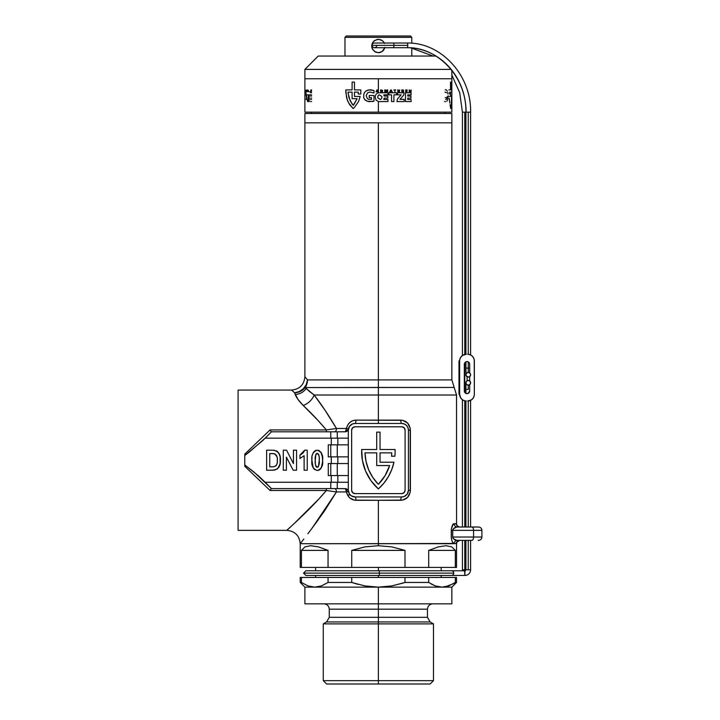 <?xml version="1.0" encoding="UTF-8"?>
<svg xmlns="http://www.w3.org/2000/svg" width="720" height="720" viewBox="0 0 720 720"><rect width="100%" height="100%" fill="white"/><g stroke="black" fill="none" stroke-linecap="round" stroke-linejoin="round"><path stroke-width="1.08" d="M271.44 488.601L270.882 489.132L271.44 488.601L330.768 488.601L271.44 488.601L253.953 472.041L244.764 464.931L244.764 465.633L244.764 454.104L270.099 429.921L326.376 429.921L317.448 419.841L303.183 405.441L297.999 399.429L294.606 392.76L291.528 390.06C299.637 389.268 304.092 384.813 304.884 376.704L307.494 379.908L306.9 383.922L305.172 387.558L378.369 387.459L378.369 379.908L451.854 379.908L378.369 379.908L451.854 379.908L456.534 395.01L378.369 395.01L456.534 395.01L378.369 395.01L378.369 387.459L454.194 387.459L305.172 387.558A13.365 12.888 90 0 0 307.494 379.908L378.369 379.908L378.369 387.459L454.194 387.459L378.369 387.459L378.369 423.468L378.369 420.12L400.797 420.12A3.339 0.954 -90 0 0 401.751 423.468L404.307 423.972L406.476 425.421L407.925 427.59L408.429 430.146L408.429 490.266L407.304 493.983L404.307 496.44L401.751 496.944L354.987 496.944L351.279 495.819L349.434 493.983L348.309 490.266L348.309 430.146L349.434 426.429L352.431 423.972L354.987 423.468L401.751 423.468A6.678 6.678 0 0 1 408.429 430.146L408.429 490.266A6.678 6.678 0 0 1 401.751 496.944L366.552 496.944M319.5 498.258L326.376 490.5L270.099 490.5L244.764 466.308L244.764 455.481L262.638 440.667L271.44 431.811L330.768 431.811L271.44 431.811L270.882 431.28L271.44 431.811M347.445 494.946L350.217 494.946M366.552 423.468L354.987 423.468A3.339 0.954 90 0 0 355.95 420.12L378.369 420.12L378.369 395.01L314.154 395.01L309.285 391.311L314.154 395.01L325.188 410.463L336.447 428.472L346.473 428.472L347.607 425.169L349.749 422.487L352.629 420.741L355.95 420.12L402.678 420.318L407.574 423.045L410.211 428.157L410.22 492.237L407.574 497.367L402.678 500.094L378.369 500.292L378.369 543.708L454.158 543.708L452.439 542.088L451.377 538.596L451.377 528.777L453.33 524.079L456.507 523.818M378.369 122.841L378.369 379.908L378.369 122.841L304.884 122.841L451.854 122.841L378.369 122.841L451.854 122.841L451.854 113.49L451.854 122.841L304.884 122.841L304.884 113.49L304.884 122.841L378.369 122.841M380.043 462.213L393.966 462.213A50.103 50.103 0 0 1 378.369 488.934A50.103 50.103 0 0 1 361.674 449.514L376.704 449.514L376.704 432.144L380.043 432.144L380.043 449.514L395.073 449.514A50.103 50.103 0 0 1 394.893 456.201L391.545 456.201A46.764 46.764 0 0 0 391.752 452.862L380.043 452.862L380.043 462.213L393.966 462.213L391.698 469.728L388.287 476.802L383.805 483.255L378.369 488.934L370.998 480.726L365.598 471.096L362.439 460.53L361.674 449.514L376.704 449.514L376.704 432.144L380.043 432.144L380.043 449.514L395.073 449.514A50.103 50.103 0 0 1 394.893 456.201L391.545 456.201A46.764 46.764 0 0 0 391.752 452.862L380.043 452.862L380.043 462.213L380.043 452.862L391.752 452.862A46.764 46.764 0 0 1 391.545 456.201M290.412 527.058L286.848 530.352L238.086 530.352L238.086 390.06L291.528 390.06L238.086 390.06L238.086 530.352L286.848 530.352L290.727 526.761M294.813 522.945L319.563 498.285M453.015 542.97L453.6 543.519M459.783 527.013A3.339 3.339 90 0 1 456.444 523.674L456.444 523.674A3.339 3.339 -90 0 0 459.765 527.013C455.004 525.312 457.191 524.268 456.57 524.421L456.534 395.01M319.563 402.426L314.154 395.01L378.369 395.01M315.036 524.205L318.249 519.813M307.872 533.772L312.885 527.112L307.872 533.772M303.849 539.019L300.213 543.708L378.369 543.708L378.369 500.292L354.258 500.13L349.749 497.925L347.607 495.252L346.473 491.94L336.447 491.94L324.513 510.939L312.885 527.112M331.29 456.867L331.29 463.545L331.29 456.867M331.29 475.569L331.29 482.256L331.29 475.569M331.29 438.165L331.29 444.843L331.29 438.165M277.11 469.125L272.862 470.223C278.235 469.494 280.755 466.218 280.422 460.413C280.872 454.302 278.289 450.891 272.691 450.189L266.625 450.189L266.625 470.223L274.626 470.097L277.758 468.594M277.767 468.594L280.089 463.923L280.125 456.741L280.422 460.413M279.666 454.968L280.125 456.741L278.901 453.294L277.083 451.233L279.495 454.509M273.609 450.207L274.518 450.288M313.2 467.937L311.913 460.305L313.155 467.847L314.325 469.359L317.259 470.484C321.525 468.864 323.307 465.489 322.587 460.341L322.551 461.943L322.587 460.341C323.307 455.184 321.525 451.8 317.241 450.189L319.428 450.765M319.158 470.061L317.655 470.466L319.536 469.845L321.291 467.928L322.551 461.943M320.904 452.151L322.443 457.146L322.587 460.341L322.218 455.562L321.174 452.547L318.807 450.468L317.241 450.189C312.975 451.8 311.202 455.175 311.913 460.305C311.175 465.48 312.957 468.873 317.259 470.484L317.655 470.466M313.785 451.89L313.209 452.736M244.764 455.13L244.764 454.104L244.764 455.481L244.764 454.104L270.099 429.921L270.882 431.28L270.099 429.921L326.376 429.921C318.294 420.462 310.563 412.308 303.183 405.441L315.81 418.122M456.507 543.564L300.213 543.708C299.412 535.599 294.957 531.144 286.848 530.352C287.073 529.731 308.754 511.398 326.376 490.5L270.099 490.5L270.882 489.132L270.099 490.5L244.764 466.308L244.764 464.931L258.39 475.785L265.14 482.256L330.768 482.256L330.768 488.601L345.105 488.601L348.066 490.374M271.485 431.811L265.14 438.165L330.768 438.165L265.14 438.165L249.39 451.971L244.764 455.481L244.764 454.104M244.764 464.931L244.764 465.615M389.628 465.552L376.704 465.552L376.704 452.862L364.986 452.862L366.048 461.529L368.703 469.854L372.861 477.54L378.369 484.317L385.11 475.605L389.628 465.552A46.764 46.764 0 0 1 378.369 484.317A46.764 46.764 0 0 0 389.628 465.552L376.704 465.552L376.704 452.862L364.986 452.862A46.764 46.764 0 0 0 378.369 484.317A46.764 46.764 0 0 1 364.986 452.862L376.704 452.862M401.751 493.605L354.987 493.605A3.339 3.339 0 0 1 351.648 490.266L351.648 430.146A3.339 3.339 0 0 1 354.987 426.807L401.751 426.807L354.987 426.807L352.629 427.779L351.648 430.146L351.648 490.266L352.629 492.633L354.987 493.605L401.751 493.605L404.118 492.633L405.09 490.266L405.09 430.146L404.118 427.779L401.751 426.807A3.339 3.339 0 0 1 405.09 430.146L405.09 490.266A3.339 3.339 0 0 1 401.751 493.605A3.339 3.339 0 0 0 405.09 490.266L404.838 491.544M297.963 399.384L303.183 405.441C298.926 401.067 296.271 397.413 295.218 394.479L296.325 396.756M294.507 392.67L291.528 390.06M459.783 540.369A3.339 3.339 -90 0 0 456.444 543.708A3.339 3.339 90 0 1 459.783 540.369C453.609 543.969 457.848 542.439 456.534 543.429L378.369 543.708L378.369 545.715L378.369 543.708L454.158 543.708C452.826 543.807 451.872 541.584 451.269 537.03L451.269 530.352C451.845 525.861 452.799 523.629 454.158 523.674L456.444 523.674M390.186 496.944L401.751 496.944A3.339 0.954 -90 0 0 400.797 500.292L355.95 500.292A3.339 0.954 90 0 0 354.987 496.944A3.339 0.954 -90 0 1 355.95 500.292C350.928 499.977 347.769 497.196 346.473 491.94L345.375 488.664L337.266 488.601L337.266 482.256L337.266 488.601L330.768 488.601L330.768 482.256L348.309 482.256L265.14 482.256L271.485 488.601M330.768 475.569L348.309 475.569L328.266 475.569L330.768 475.569L330.768 463.545L330.768 475.569M328.266 475.569L328.266 463.545L330.768 463.545L328.266 463.545L328.266 475.569M348.309 463.545L330.768 463.545L337.266 463.545L337.266 475.569L337.266 463.545L348.309 463.545M309.303 391.329L306.225 388.485A13.365 12.429 -19.2 0 1 295.218 394.479A13.365 12.429 160.8 0 0 306.225 388.485L305.172 387.558L300.492 391.329L294.606 392.76L299.331 391.527L303.408 388.683L306.252 384.624L307.494 379.908A13.365 12.429 -43.8 0 1 294.606 392.76A13.365 12.825 166.8 0 0 305.172 387.558L306.225 388.485A13.365 12.609 -90 0 1 306.828 387.459A13.365 12.609 90 0 0 306.225 388.485L314.154 395.01C321.453 404.451 328.887 415.611 336.447 428.472L346.473 428.472A3.339 1.359 -90 0 1 345.114 431.811A3.339 3.339 0 0 0 348.399 429.039L346.473 428.472L348.399 429.03L347.994 430.164L345.105 431.811L330.768 431.811L330.768 438.165L348.309 438.165L330.768 438.165L330.768 431.811L337.266 431.811L337.266 438.165L337.266 431.811L345.375 431.748L346.473 428.472C347.769 423.216 350.928 420.435 355.95 420.12A3.339 0.954 -90 0 1 354.987 423.468L390.186 423.468M330.768 456.867L348.309 456.867L328.266 456.867L330.768 456.867L330.768 444.843L330.768 456.867M328.266 456.867L328.266 444.843L330.768 444.843L328.266 444.843L328.266 456.867M348.309 444.843L330.768 444.843L337.266 444.843L337.266 456.867L337.266 444.843L348.309 444.843M337.851 475.569L337.851 482.256L337.851 475.569M337.851 456.867L337.851 463.545L337.851 456.867M337.851 438.165L337.851 444.843L337.851 438.165M348.309 482.256L348.309 438.165M408.429 490.266L410.4 490.266L408.429 490.266L408.312 491.517M407.673 493.362L407.403 493.83M404.298 496.44L404.838 496.197M348.309 430.146A6.678 6.678 0 0 1 354.987 423.468M354.987 496.944A6.678 6.678 0 0 1 348.309 490.266M378.369 488.934L370.998 480.726A50.103 50.103 0 0 0 371.007 480.726M351.648 490.266A3.339 3.339 0 0 0 354.987 493.605M354.987 426.807A3.339 3.339 0 0 0 351.648 430.146L351.9 428.868M405.09 430.146A3.339 3.339 0 0 0 401.751 426.807M307.494 379.908L378.369 379.908M294.606 392.76L295.218 394.479C296.271 397.413 298.926 401.067 303.183 405.441A13.365 9.171 139.1 0 0 314.154 395.01A13.365 9.171 -40.9 0 1 303.183 405.441M336.447 428.472L326.376 429.921L326.376 431.811L326.376 429.921L336.447 428.472A3.339 1.791 -90 0 1 334.656 431.811A3.339 1.791 90 0 0 336.447 428.472M326.376 490.5L326.376 488.601L326.376 490.5L336.447 491.94L311.877 528.462M315.495 418.122L315.963 418.122M348.399 491.373A3.339 3.339 0 0 0 345.105 488.601A3.339 1.359 -90 0 1 346.473 491.94L348.399 491.382L346.473 491.94L336.447 491.94A3.339 1.791 90 0 0 334.656 488.601A3.339 1.791 -90 0 1 336.447 491.94M348.417 491.481L348.534 491.994M349.326 493.812L349.641 494.271M402.084 423.468L401.769 423.468A3.339 0.954 90 0 1 400.797 420.12C406.53 420.597 409.734 423.936 410.4 430.146L408.429 430.146L410.4 430.146L410.4 490.266C409.743 496.467 406.539 499.806 400.797 500.292A3.339 0.954 90 0 1 401.751 496.944M408.195 428.382L407.907 427.554M406.926 425.916L406.449 425.394M404.82 424.215L404.289 423.963M352.566 423.918L352.116 424.116M348.975 427.23L348.768 427.725M347.22 431.064L345.105 431.811A3.339 3.339 0 0 0 347.22 431.064L348.426 428.895M347.22 489.348L345.105 488.601A3.339 3.339 0 0 1 347.22 489.348L348.552 492.066M478.125 540.369L478.575 540.369C480.6 540.162 481.716 539.055 481.914 537.03L481.914 530.352L473.571 530.352L481.914 530.352C481.716 528.327 480.6 527.22 478.575 527.013L457.398 527.013A3.339 3.24 90 0 1 454.158 523.674A3.339 3.24 -90 0 0 457.398 527.013C455.121 526.959 453.564 528.075 452.718 530.352L452.718 537.03L473.571 537.03L473.571 530.352L452.718 530.352L473.571 530.352L473.571 537.03L481.914 537.03L452.718 537.03C453.555 539.307 455.112 540.423 457.398 540.369L471.897 540.369L457.398 540.369A3.339 3.24 -90 0 0 454.158 543.708A3.339 3.24 90 0 1 457.398 540.369L455.967 540.171M471.897 540.369A3.339 1.674 -90 0 0 473.571 537.03A3.339 1.674 90 0 1 471.897 540.369M478.575 527.013L471.897 527.013A3.339 1.674 90 0 1 473.571 530.352A3.339 1.674 -90 0 0 471.897 527.013L457.398 527.013M452.718 530.352L451.269 530.352L452.718 530.352L452.718 537.03M456.795 540.333L455.004 539.811M452.871 537.822L452.718 537.066M279.927 464.598L279.738 465.228M279.297 466.371L278.73 467.433M273.627 466.794L269.748 466.839L269.748 453.573L269.748 466.839L272.421 466.839L269.748 466.839L269.748 453.573L274.248 453.744C276.696 455.058 277.713 457.227 277.299 460.251C277.785 464.364 276.165 466.56 272.421 466.839L273.222 466.821M276.246 465.516L275.85 465.966M277.164 462.663L276.939 463.851M277.29 459.486L277.272 461.466M276.966 456.732L274.716 453.888L276.489 455.49L277.119 457.479M273.888 453.681L272.808 453.591L275.148 454.095L276.48 455.472M272.7 453.591L272.061 453.573M271.359 453.573L272.808 453.591M272.691 450.189L266.625 450.189L266.625 470.223L272.862 470.223M278.865 467.217L279.27 466.434M277.785 451.836L276.3 450.765M274.248 453.744L274.707 453.888M277.281 459.423L277.299 460.206M286.407 470.223L286.407 457.155L293.184 470.223L296.559 470.223L296.559 450.189L293.436 450.189L293.436 463.572L286.542 450.189L283.284 450.189L283.284 470.223L286.407 470.223L283.284 470.223L283.284 450.189L286.542 450.189L293.436 463.572L293.436 450.189L296.559 450.189L296.559 470.223L293.184 470.223L286.407 457.155L286.407 470.223M304.11 455.652L304.11 470.223L307.233 470.223L307.233 450.189L304.659 450.189L299.943 455.13L299.943 458.514L304.11 455.652L299.943 458.514L304.11 455.652L304.11 470.223L307.233 470.223L307.233 450.189L304.659 450.189L303.417 452.493L304.335 451.026M303.417 452.493L300.753 454.743M301.455 454.293L303.093 452.853M299.943 455.13L299.943 458.514M322.254 464.895L320.787 468.684M320.769 468.702L319.518 469.854M311.913 460.305L311.949 458.712L311.913 460.305M312.057 457.119L311.949 458.712M314.964 450.828L314.334 451.314M316.458 450.252L315.675 450.468M315.81 454.572L315.297 460.341C314.775 457.38 315.432 455.031 317.25 453.312L317.25 453.312C319.077 455.031 319.725 457.371 319.203 460.341C319.725 463.311 319.068 465.651 317.25 467.361C315.432 465.651 314.775 463.311 315.297 460.341L315.576 455.454L316.368 453.69L315.837 454.509M316.998 453.339L318.465 454.113M315.369 463.257L315.324 462.348M315.576 465.246L315.81 466.11M315.837 466.173L315.45 464.256M316.773 467.262L316.071 466.605M318.132 466.992L317.007 467.334M319.203 460.341L318.438 466.614M319.176 458.496L319.194 459.36M319.104 456.957L319.05 456.408M318.663 454.5L318.915 455.4M312.669 453.996L312.282 455.535M311.922 461.106L311.949 461.907M312.417 465.777L312.66 466.659M322.443 457.146L322.218 455.562M318.924 455.445L319.059 456.417M315.324 462.303L315.306 461.322L315.324 462.303M378.369 567.423L378.369 570.78L378.369 567.423M378.369 575.46L378.369 577.449L378.369 575.46M378.369 680.661L378.369 684L430.146 684L378.369 684L378.369 680.661L433.485 680.661L378.369 680.661L378.369 623.88L378.369 680.661L323.262 680.661L378.369 680.661M441.828 587.133L435.258 585.9L428.697 582.462L435.249 585.9L428.697 582.462L428.697 577.449L405 577.449L405 582.462L428.697 582.462L428.697 577.449L455.328 577.449L455.328 582.462L456.534 582.462L456.534 577.449L455.328 577.449L455.328 582.462L448.767 585.9L442.008 587.133L451.854 587.133L378.369 587.133L378.369 621.945L430.146 621.945L433.485 623.88L378.369 623.88L433.485 623.88L433.485 680.661L430.146 684M300.213 543.708L300.213 567.423L301.419 567.423L301.419 550.395L304.947 546.894L310.68 545.715L318.465 546.894L328.05 550.395L328.05 567.423L351.738 567.423L351.738 550.395L364.851 546.894L378.369 545.715L391.887 546.894L405 550.395L405 567.423L428.697 567.423L428.697 550.395L438.282 546.894L446.058 545.715L451.8 546.894L455.328 550.395L455.328 567.423L456.534 567.423L456.534 543.708M326.601 684L378.369 684L326.601 684L323.262 680.661L323.262 623.88L378.369 623.88L323.262 623.88L326.601 621.945L430.146 621.945L378.369 621.945L378.369 623.88L378.369 621.945L326.601 621.945L378.369 621.945L378.369 617.319L329.274 617.319L427.473 617.319L427.473 609.183L329.274 609.183L378.369 609.183L378.369 603.837L451.854 603.837L304.884 603.837L378.369 603.837L378.369 587.133L364.887 585.909L351.738 582.462L351.738 577.449L328.05 577.449L328.05 582.462L351.738 582.462L351.738 577.449L405 577.449L405 582.462L391.914 585.9L378.369 587.133L442.008 587.133L449.055 585.801M403.533 582.948L391.914 585.9L378.369 587.133L304.884 587.133L314.73 587.133L307.98 585.9L301.419 582.462L300.213 582.462L301.419 582.462L301.419 577.449L300.213 577.449L328.05 577.449L328.05 582.462L321.489 585.9L314.73 587.133L321.489 585.9L318.141 586.818L321.48 585.9L328.05 582.462L351.738 582.462L364.887 585.909L378.369 587.133L314.73 587.133L307.98 585.9L301.419 582.462L301.419 577.449L456.534 577.449M351.756 582.462L358.326 584.451L351.747 582.462M438.606 586.818L435.258 585.9L442.008 587.133L445.419 586.818L456.534 582.462L451.854 587.133L451.854 603.837M431.127 583.983L435.249 585.9M428.697 582.462L405 582.462M326.601 621.945L329.274 617.319L427.473 617.319L378.369 617.319L378.369 609.183L329.274 609.183C328.95 605.943 327.168 604.161 323.928 603.837M378.369 609.183L427.473 609.183L378.369 609.183M405 550.395L351.738 550.395L364.851 546.894L378.369 545.715L391.887 546.894L405 550.395L405 567.423L351.738 567.423L351.738 550.395L405 550.395M428.697 550.395L455.328 550.395L455.328 567.423L428.697 567.423L428.697 550.395L438.282 546.894L446.058 545.715L451.8 546.894L455.328 550.395L428.697 550.395M328.05 550.395L301.419 550.395L304.947 546.894L310.68 545.715L318.465 546.894L328.05 550.395L328.05 567.423L301.419 567.423L301.419 550.395L328.05 550.395M300.213 567.423L456.534 567.423M372.816 49.734L375.813 52.191L378.369 52.704L382.086 51.57L384.84 47.709L383.094 50.742L380.934 52.191L378.378 52.704L374.661 51.579L372.204 48.591L371.691 46.017L372.816 49.734L371.817 47.331L371.817 44.712L372.816 42.309L374.652 40.464L373.653 41.292L377.064 39.465L379.674 39.465L382.086 40.464L380.934 39.852L383.094 41.301L384.543 43.461M384.921 47.322L383.922 49.734L382.086 51.57L379.683 52.569L380.925 52.191M304.884 112.158L378.369 112.158L304.884 112.158L304.884 69.399L318.249 56.043L304.884 69.399L451.188 69.399L304.884 69.399L304.884 78.759L451.854 78.759L451.854 70.416L451.854 78.759L378.369 78.759L378.369 92.817L387.972 92.772L387.972 94.851L383.796 94.851L384.174 96.066L387.855 96.066L387.855 98.091L384.174 98.091L383.796 99.468L387.972 99.468L387.972 101.565L378.369 101.583L378.369 112.158L451.854 112.158L378.369 112.158L378.369 101.583L375.975 99.981L375.237 97.209C375.264 94.914 376.308 93.456 378.369 92.817L377.766 91.395L375.993 91.809L376.965 89.919L378.369 91.62L378.369 78.759L304.884 78.759L451.854 78.759L451.854 112.158M344.97 56.043L344.97 37.332L346.302 36L344.97 37.332L411.777 37.332L411.777 43.236L411.777 37.332L410.436 36L411.777 37.332L344.97 37.332L344.97 56.043L318.249 56.043L436.005 56.043L411.777 56.043L411.777 47.925L411.777 56.043L344.97 56.043M378.369 52.704L379.683 52.569M375.813 52.191L374.652 51.57M445.176 112.158L445.176 113.49L445.176 112.158M311.571 113.49L311.571 112.158L311.571 113.49M451.854 113.49L304.884 113.49L451.854 113.49M410.436 36L346.302 36L410.436 36M377.064 39.465L378.369 39.339L374.661 40.464L372.816 42.309M371.691 46.017L372.204 43.461L371.691 46.017M383.922 42.309L382.086 40.464L378.378 39.339M410.58 91.809L409.572 90.369L409.194 91.809L409.194 89.919L410.733 91.296L411.093 89.946L411.093 91.809L410.58 91.809L411.093 91.809L411.093 89.946L410.733 91.296L409.194 89.919L409.194 91.809L409.572 90.369L410.58 91.809M391.5 91.395L389.736 91.809L390.726 89.919L392.229 91.809L391.5 91.395L392.229 91.809L391.23 89.919L389.736 91.809L391.5 91.395M381.726 91.089L380.619 91.809L380.619 89.919L382.563 90.315L382.554 91.809L382.041 91.809L381.726 91.089L382.554 91.809L382.563 90.315L380.619 89.919L380.619 91.809L381.726 91.089M391.545 94.851L388.854 94.851L388.854 92.772L396.63 92.772L396.63 94.851L393.912 94.851L393.912 101.565L391.545 101.565L391.545 94.851L391.545 101.565L393.912 101.565L393.912 94.851L396.63 94.851L396.63 92.772L388.854 92.772L388.854 94.851L391.545 94.851M401.112 94.851L397.404 94.851L397.404 92.772L404.082 92.772L403.794 94.986L399.96 99.351L404.181 99.351L404.181 101.565L396.963 101.565L397.404 99.027L401.112 94.851L397.404 99.027L396.963 101.565L404.181 101.565L404.181 99.351L399.96 99.351L403.794 94.986L404.082 92.772L397.404 92.772L397.404 94.851L401.112 94.851M405.495 92.772L411.093 92.772L411.093 94.851L407.736 94.851L407.736 96.066L410.931 96.066L410.931 98.091L407.736 98.091L407.736 99.468L411.093 99.468L411.093 101.565L405.495 101.565L405.495 92.772L405.495 101.565L411.093 101.565L411.093 99.468L407.736 99.468L407.736 98.091L410.931 98.091L410.931 96.066L407.736 96.066L407.736 94.851L411.093 94.851L411.093 92.772L405.495 92.772M401.796 89.919L403.389 90L403.578 91.809L402.921 91.089L401.796 91.809L401.796 89.919L401.796 91.809L402.228 91.089L403.578 91.809L403.605 90.585L403.389 90L401.796 89.919M385.92 91.809L385.164 90.18L384.768 91.809L384.768 89.919L385.488 89.919L386.244 91.458L386.973 89.919L387.693 89.919L387.693 91.809L387.27 90.18L386.532 91.809L385.92 91.809L386.532 91.809L387.27 90.18L387.693 91.809L387.693 89.919L386.973 89.919L386.244 91.458L385.488 89.919L384.768 89.919L384.768 91.809L385.164 90.18L385.92 91.809M394.623 90.243L393.849 89.919L395.748 89.919L394.983 90.243L394.983 91.809L394.623 90.243L394.983 91.809L394.983 90.243L395.748 89.919L393.849 89.919L394.623 90.243M398.151 89.919L398.691 91.593L399.609 89.919L399.285 91.791L397.836 91.584L397.755 89.919L397.764 91.44L398.682 91.944L399.519 91.584L399.609 89.919L398.691 91.593L398.151 89.919M406.089 91.53L407.115 91.53L405.684 91.809L405.684 89.919L407.115 89.919L406.089 90.243L407.079 90.729L406.089 91.53L407.079 91.035L406.089 90.243L407.115 89.919L405.684 89.919L405.684 91.809L407.115 91.53L406.089 91.53M373.995 95.508L373.995 101.169L372.87 101.484L367.119 101.241L364.401 99.162L363.717 97.56L363.807 94.077L364.536 92.493L365.688 91.188L368.865 89.847L373.995 90.549L373.995 92.979L369.738 92.025L367.677 92.754L366.192 95.589L367.335 98.595L368.775 99.387L371.529 99.378L371.529 97.686L369.225 97.686L369.225 95.508L373.995 95.508L369.225 95.508L369.225 97.686L371.529 97.686L371.529 99.378L368.775 99.387L367.335 98.595L366.192 95.589L367.677 92.754L369.738 92.025L373.995 92.979L373.995 90.549L370.602 89.766L367.191 90.324L365.058 91.791L363.807 94.077L363.717 97.56L364.401 99.162L365.589 100.422L368.802 101.655L373.995 101.169L373.995 95.508M354.519 107.352L353.241 108.531L349.758 104.85L347.355 100.269L345.834 92.565L345.807 89.919L352.098 89.919L352.098 82.098L354.456 82.098L354.456 89.919L360.837 89.919L360.774 94.014L358.281 94.014L358.281 92.142L354.456 92.142L354.456 96.444L360.18 96.444L358.542 101.547L354.519 107.352L358.542 101.547L360.18 96.444L354.456 96.444L354.456 92.142L358.281 92.142L358.281 94.014L360.774 94.014L360.837 89.919L354.456 89.919L354.456 82.098L352.098 82.098L352.098 89.919L345.807 89.919L346.572 97.776L348.453 102.618L352.737 108.153L353.241 108.531L354.519 107.352M446.679 92.754L444.987 92.178M445.608 99.459L446.463 99.207L447.192 96.696M446.094 97.686L445.176 97.686M445.563 101.727L444.582 101.484M448.11 95.814L447.831 99.162L446.886 101.241M447.786 92.493L448.029 94.077M445.176 89.838L446.229 89.847L447.399 91.188M450.945 82.098L450.945 89.919L451.701 89.919L451.701 92.565M448.938 89.919L450.504 89.919L450.504 82.098M449.127 96.444L450.504 96.444L450.504 92.142L449.631 92.142L449.631 94.014M449.784 103.095L449.226 98.208M451.071 106.875L450.738 108.531L450.009 104.616M451.683 95.193L451.188 105.885M305.055 89.946L305.055 91.296L305.136 89.919M305.154 91.809L305.154 90.369L305.064 91.809M307.053 91.593L307.188 89.919M306.918 89.919L306.936 91.377M308.07 91.809L307.845 90.243M308.421 90.243L308.178 91.809M305.433 90.729L305.433 90.243M305.433 91.53L305.433 91.035M309.645 91.809L309.114 91.809M306.252 91.809L306.252 91.089L306.063 91.809M306.054 90.954L306 90.171M310.869 89.919L311.166 91.458L311.472 89.919M311.049 91.809L310.752 90.18L310.752 91.809M311.607 90.18L311.292 91.809M305.037 96.066L305.028 94.851M305.028 99.468L305.037 98.091M305.883 99.351L306.747 99.351L305.901 92.772M307.386 94.851L306.486 94.851L307.503 101.565M308.403 101.565L308.403 94.851L307.602 94.851M310.14 94.851L309.177 94.851L309.177 101.565M311.571 94.851L310.473 94.851M310.518 96.066L311.571 96.066M311.571 98.091L310.518 98.091M310.473 99.468L311.571 99.468M311.571 101.565L310.473 101.565M310.473 92.772L311.571 92.772M390.564 91.089L391.356 91.089L390.96 90.324L390.564 91.089L390.96 90.324L391.356 91.089L390.564 91.089M402.228 90.801L403.191 90.522L402.228 90.243L402.228 90.801L402.228 90.243L403.191 90.522L402.228 90.801M381.033 90.243L381.033 90.801L382.104 90.513L381.033 90.243L382.104 90.513L381.033 90.801L381.033 90.243M377.973 91.809L378.468 91.809L377.532 89.919L376.965 89.919L375.993 91.809L377.973 91.809M376.812 91.089L377.235 90.324L377.622 91.089L376.812 91.089L377.622 91.089L377.235 90.324L376.812 91.089M377.793 97.893L380.511 99.558L381.78 98.289L381.888 96.453L379.098 94.752L377.865 96.057L377.793 97.893L377.865 96.057L379.098 94.752L381.888 96.453L381.78 98.289L380.511 99.558L377.793 97.893M387.972 94.851L387.972 92.772L378.369 92.817C376.308 93.456 375.264 94.914 375.237 97.209L375.975 99.981L378.369 101.583L387.972 101.565L387.972 99.468L383.796 99.468L384.174 98.091L387.855 98.091L387.855 96.066L384.174 96.066L383.796 94.851L387.972 94.851M352.098 92.142L348.048 92.142L348.048 93.051L350.19 100.899L353.241 105.273L357.12 98.658L352.098 98.658L352.098 92.142L352.098 98.658L357.12 98.658L353.898 104.589L353.241 105.273L352.053 103.959L348.876 97.533L348.048 92.142L352.098 92.142M304.884 78.759L451.854 78.759M469.674 368.1L468.252 368.1L468.252 372.438L468.252 361.917L468.252 368.1L469.674 368.1M468.252 112.167L470.592 112.167L466.101 112.167L468.252 112.167L468.252 354.276L468.252 112.167M384.345 43.029L374.418 43.029A2.34 2.34 0 0 0 372.078 45.369A2.34 2.34 0 0 0 374.418 47.709A2.34 2.34 0 0 1 372.078 45.369L393.984 45.369L372.078 45.369A2.34 2.34 0 0 1 374.418 43.029L393.057 43.029A2.34 0.927 90 0 1 393.984 45.369A2.34 0.927 90 0 1 393.057 47.709A2.34 0.927 -90 0 0 393.984 45.369A2.34 0.927 -90 0 0 393.057 43.029L406.881 43.029A2.34 0.927 90 0 1 407.799 45.369A2.34 0.927 90 0 1 406.881 47.709A64.467 59.22 -90 0 1 466.101 112.167L466.101 112.167A64.467 59.22 90 0 0 406.881 47.709A2.34 0.927 -90 0 0 407.799 45.369A2.34 0.927 -90 0 0 406.881 43.029C441 42.084 471.483 75.303 470.592 112.167L470.592 354.924M464.76 112.167L462.42 112.167L464.76 112.167L464.76 354.447L464.76 112.167L465.912 112.167C466.722 77.652 438.318 46.791 406.881 47.709L374.418 47.709A2.34 2.34 0 0 0 376.758 45.369M461.412 570.78A0.999 0.999 0 0 0 462.42 569.781L464.76 569.781L464.76 540.369L464.76 569.781L462.42 569.781A0.999 0.999 0 0 1 461.412 570.78M464.913 575.46L379.35 575.46L379.35 573.12L303.525 573.12L379.35 573.12L379.35 575.46L305.865 575.46L303.525 573.12L305.865 570.78L379.35 570.78L379.35 573.12L453.753 573.12A2.34 2.295 -90 0 0 451.458 570.78A2.34 2.295 90 0 1 453.753 573.12A2.34 2.295 90 0 1 451.458 575.46A2.34 2.295 -90 0 0 453.753 573.12L303.525 573.12L379.35 573.12L379.35 570.78L464.571 570.78L464.913 575.46A5.679 5.679 0 0 0 470.592 569.781L465.912 569.781A0.999 0.999 0 0 1 464.913 570.78L464.913 573.12L464.913 570.78A0.999 0.999 0 0 0 465.912 569.781L468.252 569.781L468.252 540.369L468.252 569.781L470.592 569.781A5.679 5.679 0 0 1 464.913 575.46L464.913 570.78M468.252 389.475L465.912 389.475L468.252 389.475L468.252 385.137L468.252 389.475M465.912 393.435L465.912 382.797L466.596 384.453L468.252 385.137L469.899 384.453L470.592 382.797L469.899 381.141L468.252 380.457L466.596 381.141L465.912 382.797A2.34 2.34 0 0 1 468.252 380.457A2.34 2.34 0 0 1 470.592 382.797A2.34 2.34 0 0 1 468.252 385.137A2.34 2.34 0 0 1 465.912 382.797A2.34 2.34 0 0 1 469.674 380.943L469.674 376.641L469.674 380.943M465.912 374.778A2.34 2.34 0 0 1 468.252 372.438A2.34 2.34 0 0 1 470.592 374.778A2.34 2.34 0 0 1 468.252 377.118A2.34 2.34 0 0 1 465.912 374.778L466.596 373.131L468.252 372.438L469.899 373.131L470.592 374.778L469.899 376.434L468.252 377.118L466.092 375.678L465.912 368.1L468.252 368.1L465.912 368.1L465.912 361.836M393.984 45.369L407.799 45.369L393.984 45.369M464.76 527.013L464.76 400.833L464.76 527.013M464.76 392.454L464.76 362.817L464.76 392.454M468.252 527.013L468.252 400.995L468.252 527.013M465.912 569.781L464.76 569.781L465.912 569.781L465.912 540.369M464.535 392.022L467.001 393.669A2.673 2.673 0 0 1 464.328 390.996L464.328 364.275L464.328 390.996M459.648 360.936L458.982 360.936L459.648 360.936L459.648 394.335L459.648 360.936A6.678 6.678 0 0 1 466.335 354.258L462.618 355.383L460.773 357.219L459.783 359.631L460.161 358.38M463.779 400.509L465.03 400.887L462.618 399.888L460.773 398.052L459.648 394.335A6.678 6.678 0 0 0 466.335 401.013L465.03 400.887M473.841 396.891L474.219 395.64L473.22 398.052L471.375 399.888L467.667 401.013A6.678 6.678 0 0 0 474.345 394.335L474.219 395.64M470.223 354.762L468.972 354.384L471.375 355.383L473.22 357.219L474.219 359.631L474.345 394.335L474.345 360.936A6.678 6.678 0 0 0 467.667 354.258L468.972 354.384M468.891 392.886L468.018 393.462L469.674 390.996L469.674 384.651L469.674 390.996A2.673 2.673 0 0 1 467.001 393.669L468.018 393.462M465.111 362.385L465.975 361.809L464.328 364.275A2.673 2.673 0 0 1 467.001 361.602A2.673 2.673 0 0 1 469.674 364.275L469.674 372.924L469.674 364.275M469.467 363.249L468.018 361.809L465.975 361.809M458.982 363.618L458.982 394.335L459.648 394.335L458.982 394.335L458.982 377.64L459.648 377.64L458.982 377.64L458.982 362.124L458.982 363.618L459.648 363.618L458.982 363.618M458.982 360.936L458.982 362.124L459.648 362.124L458.982 362.124L458.982 360.936M453.546 538.812L456.759 540.333M452.997 538.083L454.815 539.721M456.597 540.306L456.12 540.207M453.546 528.57L456.759 527.049L454.815 527.661L452.997 529.299M451.854 379.908L451.854 122.841M304.884 376.704L304.884 122.841M458.073 526.536L459.054 526.932M457.083 525.627L456.561 524.394L457.893 526.419M459.621 540.378L458.505 540.621M457.893 540.954L457.389 541.395M457.245 541.548L456.651 542.556M441.171 567.423L441.171 570.78M441.171 575.46L441.171 577.449M304.884 603.837L304.884 587.133L300.213 582.462L300.213 577.449M430.146 621.945L427.473 617.319M329.274 609.183L329.274 617.319M427.473 609.183C427.797 605.943 429.579 604.161 432.819 603.837M315.576 567.423L315.576 570.78M315.576 575.46L315.576 577.449M384.84 47.709L374.418 47.709M465.912 112.167L465.912 354.267M462.42 569.781L462.42 540.369M462.42 527.013L462.42 399.753M462.42 355.518L462.42 112.167L459.711 92.682L451.854 75.024M465.912 401.004L465.912 527.013M470.592 400.347L470.592 527.013M470.592 540.369L470.592 569.781M467.091 380.763L467.091 376.812M411.777 48.204L433.044 56.043"/></g></svg>
